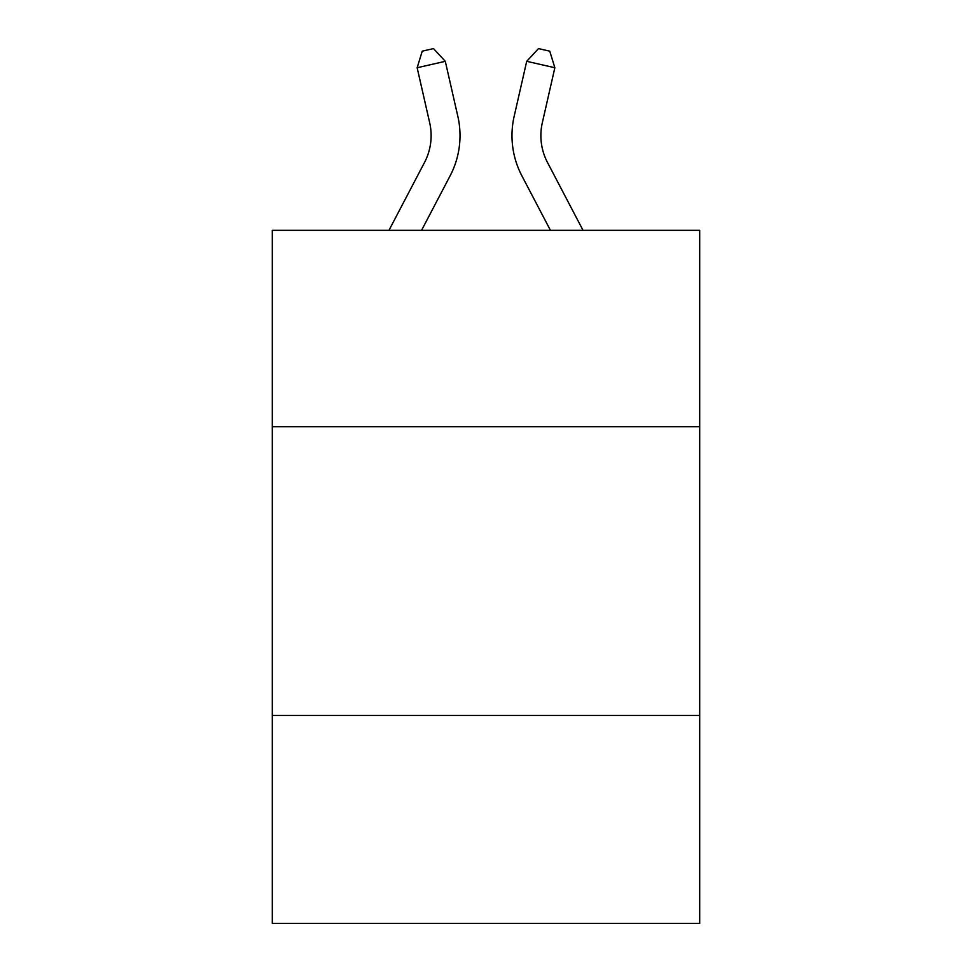 <?xml version="1.0" encoding="UTF-8"?>
<svg xmlns="http://www.w3.org/2000/svg" width="972" height="972" viewBox="0 0 972 972"><rect width="100%" height="100%" fill="white"/><g stroke="black" fill="none" stroke-linecap="round" stroke-linejoin="round"><path stroke-width="1.46" d="M699.694 426.708L699.694 230.34L272.306 230.34L272.306 426.708L699.694 426.708L699.694 923.4L272.306 923.4L272.306 426.708M699.694 715.477L272.306 715.477M457.848 116.373L445.298 61.321L457.848 116.373A86.63 86.63 0 0 1 450.121 175.823L421.556 230.34M583.042 230.34L547.467 162.421A57.761 57.761 0 0 1 542.315 122.788L554.854 67.736L526.702 61.321L514.152 116.373A86.63 86.63 0 0 0 521.879 175.823L550.444 230.34M554.854 67.736L549.751 51.164L538.488 48.6L526.702 61.321L514.152 116.373M547.467 162.421A57.761 57.761 0 0 1 542.315 122.788A57.761 57.761 0 0 0 547.467 162.421A57.761 57.761 0 0 1 542.315 122.788A57.761 57.761 0 0 0 547.467 162.421A57.761 57.761 0 0 1 542.315 122.788A57.761 57.761 0 0 0 547.467 162.421A57.761 57.761 0 0 1 542.315 122.788A57.761 57.761 0 0 0 547.467 162.421A57.761 57.761 0 0 1 542.315 122.788A57.761 57.761 0 0 0 547.467 162.421A57.761 57.761 0 0 1 542.315 122.788M388.958 230.34L424.533 162.421A57.761 57.761 0 0 0 429.685 122.788L417.146 67.736L422.249 51.164L433.512 48.6L445.298 61.321L417.146 67.736M424.533 162.421A57.761 57.761 0 0 0 429.685 122.788"/></g></svg>
